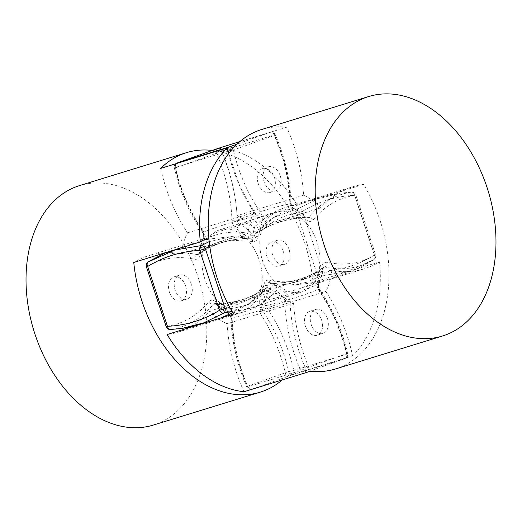 <?xml version="1.0" encoding="UTF-8"?>
<svg xmlns="http://www.w3.org/2000/svg" width="522" height="522" viewBox="0 0 522 522"><rect width="100%" height="100%" fill="white"/><g stroke="black" fill="none" stroke-linecap="round" stroke-linejoin="round"><path stroke-width="0.39" stroke-dasharray="2.61 1.96" d="M79.54 185.604A125.293 86.358 -107.1 0 1 146.317 200.866A125.293 86.358 -107.1 0 1 206.745 325.982A125.293 86.358 -107.1 0 1 153.298 425.078M212.291 150.447A125.293 86.358 -107.1 0 1 253.314 167.908A125.293 86.358 -107.1 0 1 313.05 282.33A137.821 94.997 -107.1 0 1 297.853 289.221A137.821 94.997 -107.1 0 1 265.293 291.015A58.471 40.298 -107.1 0 1 259.31 311.908A137.821 94.997 -107.1 0 1 286.147 376.362A125.293 86.358 -107.1 0 1 282.134 380.042M160.678 168.41A137.821 94.997 72.9 0 0 187.515 232.864A58.471 40.298 72.9 0 0 181.539 253.764A137.821 94.997 72.9 0 0 165.481 252.694M165.415 252.694A137.821 94.997 72.9 0 0 148.972 255.552A137.821 94.997 72.9 0 0 133.776 262.442M313.05 282.33L379.559 261.848A137.821 94.997 -107.1 0 1 364.363 268.739A137.821 94.997 -107.1 0 1 331.796 270.526A58.471 40.298 -107.1 0 1 325.819 291.426A137.821 94.997 -107.1 0 1 352.657 355.88A125.293 86.358 72.9 0 0 379.559 261.848M265.293 291.015L331.796 270.526M286.147 376.362L352.657 355.88M259.31 311.908L325.819 291.426M181.539 253.764L248.048 233.275A137.821 94.997 72.9 0 0 215.482 235.07A137.821 94.997 72.9 0 0 208.8 237.53M228.551 153.703A137.821 94.997 72.9 0 0 254.025 212.382A58.471 40.298 72.9 0 0 248.048 233.275M187.515 232.864L254.025 212.382M276.014 293.247C257.196 302.616 239.487 308.071 222.901 309.605L229.086 313.402C243.696 310.929 261.398 305.474 282.2 297.038C283.72 296.078 284.653 294.584 285.012 292.568L274.03 284.386L270.207 288.105L267.088 287.374L266.514 287.883L267.088 287.374C250.332 298.597 232.942 303.948 214.92 303.439L217.093 304.463C235.409 304.763 253.118 299.308 270.207 288.105L276.014 293.247L282.2 297.038C283.935 297.808 284.771 299.269 284.705 301.435C263.375 309.859 245.666 315.308 231.592 317.794L230.913 318.433L232.192 319.17C231.814 314.994 230.143 312.065 227.181 310.381L228.238 313.233L229.086 313.402L231.592 317.794C232.558 341.492 237.895 364.532 247.604 386.913L300.718 370.555L305.546 368.356A4.176 3.028 70.4 0 1 304.058 373.184A4.176 3.028 70.4 0 1 303.967 373.217L344.918 358.627A4.176 3.028 -109.6 0 0 345.009 358.601L345.009 358.601A4.176 3.028 -109.6 0 0 346.504 353.772C347.893 353.583 348.043 353.688 346.954 354.086L293.847 370.444L288.666 371.586A4.176 3.028 -109.6 0 0 292.868 374.659L251.917 389.242A4.176 3.028 70.4 0 1 247.715 386.169C246.508 386.919 246.469 387.167 247.604 386.913L246.782 386.959C237.151 364.787 231.859 341.943 230.907 318.433C230.835 316.28 229.948 314.551 228.238 313.239C223.873 311.092 219.821 308.084 216.082 304.209L216.199 302.199C213.407 299.641 210.94 299.491 208.813 301.749C210.112 303.419 211.638 304.248 213.4 304.241C232.27 304.496 249.973 299.041 266.514 287.883C267.662 286.989 267.708 285.678 266.644 283.942L249.855 299.106L229.889 307.53M222.901 309.605L217.093 304.463L214.92 303.439L213.4 304.241C201.649 318.466 187.365 326.889 170.55 329.506C168.965 329.402 167.875 328.318 167.268 326.243L166.198 326.661M327.248 262.357C327.209 264.484 326.472 266.044 325.036 267.042C342.726 270.781 358.986 268.321 373.804 259.669C375.05 258.723 375.292 257.235 374.528 255.212C360.16 263.597 344.403 265.979 327.248 262.357C324.149 261.998 322.296 263.688 321.689 267.414L317.859 280.869C316.508 284.092 316.926 287.465 319.105 290.995C331.959 309.729 341.094 330.654 346.504 353.772L305.546 368.356C296.137 346.667 290.963 324.332 290.023 301.357L284.705 301.435C285.671 325.134 291.008 348.174 300.718 370.555C301.664 372.584 302.747 373.471 303.967 373.217L297.638 375.207M290.023 301.357C289.625 297.142 287.955 294.212 285.012 292.568M289.821 202.451L291.1 203.188L290.421 203.821C289.449 180.123 284.112 157.083 274.402 134.709C275.538 134.454 275.505 134.696 274.298 135.446C283.707 157.142 288.881 179.477 289.821 202.451C290.219 206.666 291.889 209.596 294.832 211.24L305.814 219.416C308.535 221.98 311.001 222.131 313.2 219.866C324.593 206.073 338.439 197.91 354.738 195.372C354.151 193.29 353.055 192.2 351.463 192.109L339.705 193.264L318.263 198.765L298.349 208.474C297.005 209.459 296.529 211.032 296.907 213.185L302.512 211.332L322.302 271.166L316.697 273.026C317.67 274.977 319.001 275.975 320.691 276.027L306.146 282.415L290.336 285.051L271.923 283.4C270.448 283.302 269.613 282.226 269.417 280.17C266.344 279.792 264.491 281.475 263.851 285.227L269.137 285.925C289.762 285.403 307.465 279.949 322.25 269.567L322.935 268.804L321.689 267.414M209.759 246.188L230.443 240.172L252.596 241.451C255.695 241.803 257.548 240.12 258.162 236.394L261.985 222.94C263.336 219.716 262.918 216.336 260.739 212.806C247.885 194.08 238.75 173.154 233.341 150.029L231.115 150.447M274.03 284.386C271.31 281.821 268.843 281.678 266.644 283.942M258.181 183.444A12.528 8.639 72.9 0 0 270.011 192.52A12.528 8.639 72.9 0 0 274.461 177.65A12.528 8.639 72.9 0 0 262.638 168.573A12.528 8.639 72.9 0 0 258.181 183.444M305.383 326.159A12.528 8.639 72.9 0 0 317.206 335.228A12.528 8.639 72.9 0 0 321.663 320.358A12.528 8.639 72.9 0 0 309.833 311.282A12.528 8.639 72.9 0 0 305.383 326.159M317.056 242.241A41.767 28.788 72.9 0 0 277.626 211.991A41.767 28.788 72.9 0 0 262.788 261.568A41.767 28.788 72.9 0 0 302.218 291.818A41.767 28.788 72.9 0 0 317.056 242.241M346.504 353.772C347.893 353.583 348.043 353.688 346.954 354.086C347.293 356.343 346.615 357.857 344.918 358.627L292.868 374.659C293.977 374.059 294.304 372.656 293.847 370.444C288.261 346.595 278.846 325.01 265.581 305.69C264.249 304.006 264.041 302.316 264.961 300.62C263.153 300.705 261.502 300.059 260.028 298.682C258.697 301.997 259.108 305.377 261.268 308.809L265.581 305.69C287.922 300.3 305.624 294.845 318.694 289.332L319.647 289.514L319.105 290.995M305.814 219.416L305.925 217.413L304.92 217.152C286.598 216.858 268.895 222.307 251.806 233.51L247.983 237.229C250.769 239.787 253.235 239.937 255.362 237.68C254.305 235.937 254.344 234.626 255.499 233.732C272.83 222.333 290.532 216.878 308.606 217.374C310.375 217.367 311.902 218.203 313.2 219.866M255.499 233.732L273.737 217.511C266.768 221.843 260.53 227.39 255.017 234.15L255.499 233.732L254.925 234.241L251.806 233.51C248.061 229.647 244.061 226.665 239.813 224.577C238.071 223.807 237.236 222.339 237.308 220.18L231.983 220.264C232.362 224.434 234.032 227.364 237.001 229.054C237.353 227.031 238.293 225.543 239.813 224.577C260.615 216.141 278.317 210.686 292.927 208.219L293.775 208.389L294.832 211.24M261.985 222.94C260.504 221.563 258.86 220.917 257.052 220.995C235.135 226.065 217.433 231.52 203.939 237.353L203.293 238.032L204.148 240.753C205.485 237.432 205.068 234.052 202.908 230.62L202.366 232.107L203.312 232.29C217.178 226.528 234.88 221.074 256.426 215.932L260.739 212.806M194.758 259.264C197.831 259.636 199.685 257.953 200.324 254.207L199.071 252.818L199.756 252.048L198.51 254.338L196.977 254.579C195.541 255.571 194.804 257.131 194.758 259.264C177.61 255.636 161.853 258.018 147.478 266.409C146.715 264.393 146.956 262.905 148.202 261.946C163.027 253.294 179.287 250.841 196.977 254.579C211.443 244.159 229.145 238.704 250.09 238.221L250.671 238.267C230.287 238.593 212.904 243.95 198.51 254.338L199.071 252.811C199.724 247.395 201.133 242.469 203.293 238.025C203.978 236.303 203.671 234.332 202.366 232.107C189.192 212.93 179.849 191.522 174.328 167.888L174.439 165.631L175.666 163.797M191.391 284.209A12.528 8.639 72.9 0 0 179.561 275.133A12.528 8.639 72.9 0 0 175.111 290.01A12.528 8.639 72.9 0 0 186.941 299.08A12.528 8.639 72.9 0 0 191.391 284.209M289.064 249.425A12.528 8.639 72.9 0 0 277.234 240.348A12.528 8.639 72.9 0 0 272.784 255.219A12.528 8.639 72.9 0 0 284.614 264.295A12.528 8.639 72.9 0 0 289.064 249.425M259.219 260.054A41.767 28.788 72.9 0 0 219.795 229.804A41.767 28.788 72.9 0 0 204.957 279.381A41.767 28.788 72.9 0 0 244.381 309.631A41.767 28.788 72.9 0 0 259.219 260.054M317.859 280.869L318.714 283.583L318.074 284.262L318.694 289.332C331.959 308.652 341.375 330.237 346.954 354.086M318.074 284.262C304.58 290.095 286.878 295.55 264.961 300.62C267.075 296.261 268.471 291.367 269.137 285.925C269.235 284.046 270.161 283.205 271.923 283.4C292.072 283.152 309.774 277.704 325.036 267.042L323.503 267.277L322.25 269.567C321.585 275.009 320.188 279.903 318.074 284.262M374.528 255.212L375.605 254.788L374.352 255.134L354.562 195.3L355.815 194.954L354.738 195.372L374.528 255.212M217.863 148.47A4.176 3.028 -109.6 0 0 216.46 153.259L221.289 151.067C230.998 173.441 236.335 196.481 237.308 220.18C257.848 212.004 275.551 206.549 290.421 203.821L292.927 208.219C297.175 210.307 301.174 213.289 304.92 217.152L307.093 218.176L308.606 217.374C320.358 203.149 334.648 194.732 351.463 192.109C353.009 192.063 354.04 193.127 354.562 195.3C335.75 196.213 318.394 201.557 302.512 211.332C301.396 209.329 300.006 208.376 298.349 208.474L273.737 217.511C294.075 204.97 316.064 196.885 339.705 193.264M218.046 148.405C219.26 148.144 220.343 149.024 221.289 151.067L275.231 134.656C284.862 156.828 290.154 179.672 291.1 203.188C291.446 205.883 292.34 207.619 293.775 208.376C298.134 210.523 302.186 213.537 305.925 217.413L307.093 218.176C289.064 217.667 271.675 223.024 254.925 234.241L255.017 234.15M232.662 148.646A4.176 3.028 70.4 0 1 233.341 150.029L274.298 135.446A4.176 3.028 -109.6 0 0 270.096 132.373L236.995 144.163M228.166 151.171L175.053 167.529C173.963 167.927 174.12 168.032 175.509 167.843A4.176 3.028 70.4 0 1 176.997 163.021M252.596 241.451C252.4 239.389 251.565 238.313 250.09 238.221C251.852 238.41 252.778 237.569 252.87 235.69C232.251 236.212 214.549 241.666 199.756 252.048C200.428 246.612 201.818 241.712 203.939 237.353L203.312 232.29C190.054 212.969 180.632 191.385 175.053 167.529C173.963 167.927 174.12 168.032 175.509 167.843L216.46 153.259C225.876 174.955 231.05 197.29 231.983 220.264M258.162 236.394L252.87 235.69C253.542 230.254 254.932 225.354 257.052 220.995C257.972 219.299 257.764 217.609 256.426 215.932L239.892 186.354L228.714 153.488M209.198 241.601L231.67 236.564L250.593 238.26L231.677 236.564L208.937 239.037M146.408 266.827L147.478 266.409L167.268 326.243C183.574 323.705 197.42 315.542 208.813 301.749M185.61 285.991A12.528 8.639 72.9 0 0 173.78 276.914A12.528 8.639 72.9 0 0 169.33 291.791A12.528 8.639 72.9 0 0 181.154 300.861A12.528 8.639 72.9 0 0 185.61 285.991M283.283 251.206A12.528 8.639 72.9 0 0 271.453 242.13A12.528 8.639 72.9 0 0 267.003 257A12.528 8.639 72.9 0 0 278.826 266.076A12.528 8.639 72.9 0 0 283.283 251.206M280.249 175.868A12.528 8.639 -107.1 0 1 275.792 190.739A12.528 8.639 -107.1 0 1 263.969 181.663A12.528 8.639 -107.1 0 1 268.419 166.792A12.528 8.639 -107.1 0 1 280.249 175.868M327.444 318.577A12.528 8.639 -107.1 0 1 322.994 333.447A12.528 8.639 -107.1 0 1 311.164 324.377A12.528 8.639 -107.1 0 1 315.614 309.5A12.528 8.639 -107.1 0 1 327.444 318.577M335.476 368.969A125.293 86.358 72.9 0 0 383.97 312.802A125.293 86.358 72.9 0 0 363.56 184.423A137.821 94.997 72.9 0 0 352.689 186.785A137.821 94.997 72.9 0 0 320.684 207.906A58.471 40.298 72.9 0 0 303.608 195.189A137.821 94.997 72.9 0 0 286.722 127.205A125.293 86.358 72.9 0 0 261.718 129.489M310.473 371.253A137.821 94.997 -107.1 0 1 293.586 303.269A58.471 40.298 -107.1 0 1 276.51 290.558A137.821 94.997 -107.1 0 1 244.505 311.68A137.821 94.997 -107.1 0 1 233.634 314.042M363.56 184.423L297.051 204.905A137.821 94.997 72.9 0 0 286.18 207.267A137.821 94.997 72.9 0 0 254.175 228.388A58.471 40.298 72.9 0 0 237.099 215.677A137.821 94.997 72.9 0 0 220.225 147.713M320.684 207.906L254.175 228.388M220.212 147.693A125.293 86.358 -107.1 0 1 297.051 204.905M286.722 127.205L224.369 146.408M303.608 195.189L237.099 215.677M276.51 290.558L210.001 311.04A137.821 94.997 -107.1 0 1 190.289 326.961M188.311 327.999A137.821 94.997 -107.1 0 1 177.995 332.162A137.821 94.997 -107.1 0 1 167.125 334.524M243.963 391.741A137.821 94.997 -107.1 0 1 227.077 323.757A58.471 40.298 -107.1 0 1 210.001 311.04M293.586 303.269L227.077 323.757M227.181 310.381L216.199 302.199M266.514 287.883L248.276 304.104L232.029 311.334M182.185 328.371L170.55 329.506M261.268 308.809C274.128 327.542 283.257 348.468 288.666 371.586L247.715 386.169C238.3 364.48 233.125 342.145 232.192 319.17M263.851 285.227L260.028 298.682M255.362 237.68C266.755 223.886 280.601 215.723 296.907 213.185L316.697 273.026C302.329 281.41 286.565 283.792 269.417 280.17M237.001 229.054L247.983 237.229M202.908 230.62C190.054 211.886 180.919 190.967 175.509 167.843M200.324 254.207L204.148 240.753M256.374 387.918L256.726 387.807M297.37 375.292L303.967 373.217M373.804 259.669C375.05 258.729 375.233 257.215 374.352 255.134C358.464 264.908 341.114 270.252 322.302 271.166C322.596 273.424 322.061 275.042 320.691 276.027L347.345 271.551L373.837 259.649C375.488 258.56 376.075 256.941 375.605 254.788L355.815 194.954C354.967 193.016 353.583 192.063 351.658 192.096L351.463 192.109M274.402 134.709C273.339 132.712 271.903 131.935 270.096 132.373L270.213 132.334C272.406 131.838 274.076 132.614 275.231 134.656M239.872 141.579L270.096 132.373M175.053 167.529L175.979 163.699M251.917 389.242C250.116 389.686 248.681 388.91 247.604 386.913M364.363 268.739L297.853 289.221M215.482 235.07L148.972 255.552M232.799 312.645L248.276 304.104C255.238 299.778 261.483 294.232 266.99 287.465M194.804 326.002L220.238 318.166M271.342 283.348C291.72 283.022 309.109 277.665 323.496 267.277L322.942 268.804C322.283 274.22 320.88 279.153 318.72 283.596C318.094 285.73 318.4 287.707 319.647 289.508C332.821 308.685 342.164 330.093 347.678 353.733C347.972 356.076 347.084 357.701 345.009 358.601L303.915 373.23M371.964 260.791C346.752 275.603 319.542 283.687 290.336 285.051L271.414 283.355M373.837 259.649L371.99 260.772M339.829 193.244L351.658 192.096M270.213 132.334L239.872 141.573M203.567 240.068L165.591 252.641M251.8 389.281C249.607 389.777 247.937 389.007 246.782 386.959M179.561 275.133L173.78 276.914M186.941 299.08L181.154 300.861M277.234 240.348L271.453 242.13M284.614 264.295L278.826 266.076M277.626 211.991L219.795 229.804M302.218 291.818L244.381 309.631M270.011 192.52L275.792 190.739M262.638 168.573L268.419 166.792M317.206 335.228L322.994 333.447M309.833 311.282L315.614 309.5M286.18 207.267L352.689 186.785M177.995 332.162L244.505 311.68"/><path stroke-width="0.78" d="M282.134 380.042A125.293 86.358 -107.1 0 1 260.295 392.126L153.298 425.078A125.293 86.358 -107.1 0 1 86.521 409.816A125.293 86.358 -107.1 0 1 26.1 284.699A125.293 86.358 -107.1 0 1 79.54 185.604L186.537 152.646A125.293 86.358 -107.1 0 1 212.291 150.447M260.295 392.126A125.293 86.358 -107.1 0 1 193.518 376.864A125.293 86.358 -107.1 0 1 133.776 262.442L200.285 241.954A125.293 86.358 -107.1 0 1 227.187 147.928A137.821 94.997 72.9 0 0 228.551 153.703M186.537 152.646A125.293 86.358 -107.1 0 0 160.678 168.41L227.187 147.928M208.8 237.53A137.821 94.997 72.9 0 0 200.285 241.954M232.029 311.334L223.657 313.148C224.989 312.149 225.471 310.577 225.106 308.43L205.316 248.596C204.33 246.658 202.999 245.653 201.316 245.588L209.198 241.601M175.666 163.797L176.997 163.021A4.176 3.028 70.4 0 1 177.088 162.988L218.046 148.405A4.176 3.028 -109.6 0 0 217.955 148.431L217.955 148.431A4.176 3.028 -109.6 0 0 217.863 148.47M236.995 144.163L229.138 146.956A4.176 3.028 70.4 0 1 232.662 148.646M231.115 150.447L227.951 151.243M209.759 246.188L205.316 248.596L199.711 250.449L219.501 310.29L225.106 308.43L229.889 307.53M170.355 329.526L182.185 328.377L203.75 322.85L223.657 313.148C221.994 313.233 220.604 312.28 219.501 310.29C203.613 320.064 186.263 325.408 167.451 326.322C167.98 328.501 169.011 329.558 170.55 329.506L170.355 329.526C168.43 329.552 167.04 328.599 166.198 326.661L167.451 326.322L147.661 266.481L146.408 266.827C145.938 264.68 146.525 263.055 148.176 261.966L174.661 250.064L201.316 245.588C199.952 246.567 199.417 248.185 199.711 250.449C180.893 251.363 163.543 256.707 147.661 266.481C146.78 264.406 146.956 262.899 148.202 261.946M320.214 152.705A125.293 86.358 72.9 0 0 344.448 287.1A125.293 86.358 72.9 0 0 442.467 336.018A125.293 86.358 72.9 0 0 490.961 279.844A125.293 86.358 72.9 0 0 466.733 145.455A125.293 86.358 72.9 0 0 368.708 96.537A125.293 86.358 72.9 0 0 320.214 152.705M368.708 96.537L261.718 129.489A125.293 86.358 72.9 0 0 213.224 185.662A125.293 86.358 72.9 0 0 233.634 314.042L167.125 334.524A125.293 86.358 72.9 0 0 243.963 391.741L310.473 371.253A125.293 86.358 72.9 0 0 335.476 368.969L442.467 336.018M224.369 146.408L220.212 147.693A137.821 94.997 72.9 0 1 220.225 147.713M190.289 326.961A137.821 94.997 -107.1 0 1 188.311 327.999M256.726 387.807L297.37 375.292M239.872 141.573L218.046 148.405L239.872 141.579M176.997 163.021L218.157 148.365M228.714 153.488L228.166 151.171C227.709 148.953 228.036 147.55 229.138 146.956L177.088 162.988L175.979 163.699M182.308 328.358L194.804 326.002M220.238 318.166L232.799 312.645M208.937 239.037L203.567 240.068M165.591 252.641L150.049 260.83M150.016 260.843L148.176 261.966M166.198 326.661L146.408 266.827M297.638 375.207L256.374 387.918"/></g></svg>
